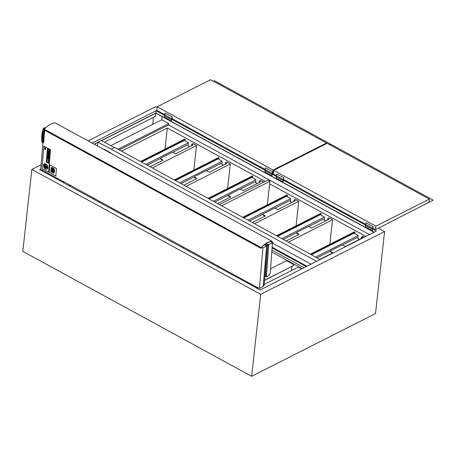 <?xml version="1.0" encoding="UTF-8"?>
<svg xmlns="http://www.w3.org/2000/svg" width="456" height="456" viewBox="0 0 456 456"><rect width="100%" height="100%" fill="white"/><g stroke="black" fill="none" stroke-linecap="round" stroke-linejoin="round"><path stroke-width="0.68" d="M164.833 114.906L164.416 115.739L164.833 114.906L171.809 118.714L171.393 119.546L171.929 118.982L171.393 119.546L171.929 118.982L172.168 116.787L165.038 113.054L164.833 114.906M149.465 228.644L63.43 181.499L62.956 182.315L63.333 181.625L62.956 182.315L48.535 174.443L48.912 173.759L48.689 174.431M249.934 283.484L156.459 232.281L155.98 233.09L156.744 232.435M149.448 228.809L149.158 229.271M261.596 247.277L262.89 247.984L266.629 245.938L263.18 286.448L259.441 288.494L256.922 287.12L256.449 287.935L257.212 287.274M249.916 283.649L249.62 284.116M283.512 180.314L283.09 181.961L283.512 180.314L365.319 224.968M276.262 176.791L276.114 178.153L283.09 181.961M265.096 170.698L264.947 172.06L271.924 175.868L272.352 174.22L276.017 176.221M164.633 115.858L164.479 117.215L171.456 121.022L171.883 119.381L264.85 170.128M92.215 143.116L156.1 110.762L164.382 115.282M156.1 110.762L155.855 112.991L374.211 232.184M365.564 225.543L365.416 226.9L372.392 230.707L372.82 229.06L376.451 231.044L259.977 290.039L256.574 288.181M171.883 119.381L171.456 121.022M271.924 175.868L272.089 174.352M372.82 229.06L372.392 230.707M94.386 144.301L101.266 140.454L114.422 147.636M101.614 140.642L155.872 113.162L374 232.286M41.621 170.846L42.807 170.242M94.215 144.21L97.846 142.369M101.437 140.551L155.855 112.991M41.792 170.943L42.984 170.339M320.152 259.561L114.775 147.453L111.264 149.232L316.641 261.339M221.639 205.787L269.906 181.34L267.307 204.892M269.906 181.34L267.7 180.131L219.427 204.579M269.627 183.865L365.877 236.402M111.264 149.232L97.869 142.169M110.774 153.244L110.814 152.897L110.46 153.073M119.261 149.904L168.56 124.938L369.445 234.595M110.757 145.635L161.777 119.791L168.709 123.576L168.56 124.938M168.709 123.576L118.041 149.237M110.814 152.897L103.882 149.112L103.529 149.294M104.447 142.192L155.524 116.32L155.872 113.162M311.043 264.172L272.42 243.094M97.219 145.852L97.573 145.669L97.92 142.511M121.604 151.181L167.329 128.022L165.004 149.118M167.329 128.022L265.153 181.42M70.218 185.204L69.027 185.809M69.266 185.934L70.458 185.335M271.776 252.037L302.208 268.647M271.913 250.139L304.084 267.7M272.124 247.232L306.951 266.247M306.255 266.595L272.072 247.939M161.777 119.791L162.131 116.633M44.625 172.488L45.817 171.883M153.467 117.363L152.692 124.391M31.852 169.41L260.69 294.325L251.644 376.291L22.8 251.376L31.852 169.41L41.086 164.73M88.145 140.893L155.73 106.664L157.086 107.405M149.066 229.317L63.076 182.56M249.535 284.162L156.106 233.341M48.598 174.477L39.621 169.757L40.812 169.153M251.644 376.291L375.522 313.551L384.573 231.58L260.69 294.325M384.573 231.58L378.389 228.211M276.461 175.839L276.045 176.677L276.461 175.839L283.438 179.647L283.022 180.485L283.558 179.915L283.022 180.485L283.558 179.915L283.803 177.72L276.667 173.992L276.461 175.839M365.883 224.854L365.353 225.424L372.33 229.231L372.774 228.41L372.33 229.231M265.42 170.014L264.885 170.584L271.861 174.391L272.312 173.565L271.861 174.391M42.955 142.762L40.715 169.102L48.997 173.804M48.535 174.443L62.956 182.315L63.715 181.653M45.754 127.72L44.927 128.17M263.215 286.054L264.064 285.587L267.472 245.47L266.623 245.938L264.451 244.752M44.756 128.677A25.713 13.663 -61.4 0 1 44.933 128.096L44.899 128.535M42.875 138.989A25.713 13.663 118.6 0 0 43.274 141.919L43.183 141.964M44.363 130.097A25.713 13.663 -61.4 0 0 43.736 142.169L42.733 142.882A21.894 11.634 -61.4 0 1 43.964 128.461L44.95 127.919L44.471 128.347A26.368 14.011 118.6 0 0 43.274 142.426L43.736 142.169L43.274 141.919M44.95 127.919L44.483 127.669L43.497 128.21A21.894 11.634 118.6 0 0 42.271 142.631L42.733 142.882M43.736 142.169L44.745 130.308M43.497 128.21L43.964 128.461M259.441 288.494L262.89 247.984M265.181 244.216L267.478 245.47L265.175 244.216M270.687 241.617L272.625 242.677L272.939 242.335L272.426 243.008L270.208 273.748L269.068 274.398L268.994 275.435L266.389 276.917L264.868 276.085M265.261 276.176L266.304 275.584L268.521 244.878L267.478 245.47L265.261 276.176L264.879 275.965M268.521 244.878L266.139 243.578M272.625 242.677L270.602 241.64M266.315 243.47L268.709 244.775L266.389 276.917M268.709 244.775L272.454 242.649M271.633 242.079L271.662 241.452A21.66 11.508 118.6 0 0 261.448 247.431L261.106 248.412L261.123 247.568L44.255 129.19L44.232 129.686L261.094 248.064M44.255 129.19A21.894 11.634 118.6 0 1 55.068 122.835L271.93 241.218L271.901 241.765M261.123 247.568A21.894 11.634 -61.4 0 1 271.93 241.218M52.012 170.105L52.024 170.099A0.661 0.433 -118.7 0 0 52.303 170.151A0.661 0.433 61.3 0 1 52.012 170.105L51.961 170.692A1.539 1.003 -118.7 0 0 52.514 172.334A1.539 1.003 -118.7 0 0 53.831 172.773A1.539 1.003 -118.7 0 0 54.241 171.935L54.298 171.251L52.856 170.47L52.799 171.148L53.586 171.792A0.695 0.45 61.3 0 1 52.565 171.239L52.645 170.35L52.292 170.156L52.651 170.345L52.565 171.239M52.867 170.464L54.298 171.251M54.31 171.245L54.241 171.935A1.539 1.003 61.3 0 1 53.842 172.767A1.539 1.003 61.3 0 1 53.836 172.773L53.831 172.773M52.577 171.234A0.695 0.45 -118.7 0 0 53.426 172.032M51.562 167.574L51.551 167.58A1.55 1.015 61.3 0 1 51.562 167.574A1.55 1.015 61.3 0 1 52.292 167.574L53.551 168.258L52.28 167.58A1.55 1.015 -118.7 0 0 51.551 167.58A1.55 1.015 -118.7 0 0 51.14 168.344L50.85 171.718L53.141 172.966A1.488 0.969 -118.7 0 0 53.928 173.006A1.488 0.969 -118.7 0 0 54.321 172.243L54.498 170.173A1.51 0.986 -118.7 0 0 53.54 168.264L53.54 168.264A1.51 0.986 61.3 0 1 54.509 170.168L54.498 170.173M51.197 168.372A1.516 0.992 61.3 0 1 51.596 167.66A1.516 0.992 61.3 0 1 52.275 167.643L53.534 168.332A1.425 0.929 61.3 0 1 54.441 170.145L54.264 172.214A1.425 0.929 61.3 0 1 53.888 172.932A1.425 0.929 61.3 0 1 53.147 172.904L50.918 171.684L51.209 168.367L50.924 171.678L53.147 172.904A1.425 0.929 -118.7 0 0 53.893 172.932M51.602 167.654A1.516 0.992 -118.7 0 0 51.209 168.367M54.509 170.168L54.321 172.243M54.332 172.237A1.488 0.969 61.3 0 1 53.939 173.001A1.488 0.969 61.3 0 1 53.933 173.006L53.939 173.001M54.07 169.404L54.133 170.476M51.431 170.618L51.346 171.57M51.904 168.948L51.944 168.384L51.893 168.954M51.334 168.042L51.95 168.378L51.323 168.047L51.277 168.617A0.986 0.644 -118.7 0 0 51.602 169.695A0.986 0.644 -118.7 0 0 52.463 169.997A0.986 0.644 -118.7 0 0 52.725 169.41L52.987 168.954L52.867 170.339L53.472 170.664L53.591 169.284A0.963 0.627 -118.7 0 0 53.209 168.292A0.963 0.627 -118.7 0 0 52.411 168.047A0.963 0.627 -118.7 0 0 52.155 168.498L52.069 169.136M52.816 168.766L52.725 169.41A0.986 0.644 61.3 0 1 52.474 169.991A0.986 0.644 61.3 0 1 52.468 169.991L52.463 169.997M52.417 168.042L52.417 168.042A0.963 0.627 61.3 0 1 53.215 168.287A0.963 0.627 61.3 0 1 53.597 169.279L53.472 170.664M56.453 168.509L49.824 164.895L56.464 168.503L55.826 175.976L56.464 168.503M55.814 175.982L49.191 172.368L49.824 164.895M45.07 164.719L45.44 164.918L45.058 164.724L44.831 167.432L45.201 167.631L45.429 164.924L45.201 167.631M47.509 152.11L47.829 152.948M47.988 158.962L47.031 158.437L47.002 158.762L47.96 159.286L48 158.956L47.96 159.286M47.036 158.431L48 158.956M46.632 157.924L49.02 159.224L46.626 157.93L46.273 162.057L48.655 163.362L49.009 159.23L48.655 163.362M46.398 161.994L46.729 158.124L46.398 161.994L48.553 163.157L46.398 161.994M46.729 158.124L48.877 159.298L48.553 163.168M44.751 148.69L44.597 148.605A0.655 0.427 -118.7 0 0 45.566 149.135L45.406 149.049A0.445 0.291 61.3 0 1 44.751 148.69L44.762 148.685A0.445 0.291 -118.7 0 0 45.292 149.311M45.406 149.049L45.566 149.135A0.655 0.427 61.3 0 1 45.395 149.5L45.389 149.505M47.401 148.776L49.795 150.075L47.401 148.776L47.048 152.908L49.436 154.208L49.784 150.081L49.442 154.202M47.179 152.84L47.509 148.975L47.179 152.84L49.328 154.014L47.19 152.834M47.509 148.975L49.658 150.149L49.328 154.014M45.07 148.012L45.041 148.32A0.445 0.291 61.3 0 1 44.831 147.761L44.677 147.676A0.661 0.427 -118.7 0 0 45.646 148.206L45.486 148.114A0.445 0.291 61.3 0 1 45.201 148.411L45.229 148.097L45.201 148.411A0.445 0.291 -118.7 0 0 45.372 148.388M44.842 147.755A0.445 0.291 -118.7 0 0 45.041 148.308M45.497 148.109L45.646 148.206A0.661 0.427 61.3 0 1 45.475 148.599L45.469 148.599M46.917 159.845L48.598 160.757L46.917 159.845L46.797 161.27L48.467 162.188L48.592 160.763L48.478 162.182M49.396 154.652L47.014 153.353L46.66 157.485L49.043 158.785L49.408 154.647L49.043 158.785M47.116 153.547L49.271 154.721L48.94 158.591L46.791 157.417L47.116 153.547M47.025 153.347L49.408 154.647M47.128 153.552L46.791 157.417L48.94 158.58M48.798 155.325L48.763 157.833M48.005 154.903L48.399 155.103L48.005 154.903L47.8 157.32L48.182 157.531L48.387 155.108L48.182 157.531M47.167 154.436L46.951 156.858L47.509 157.166L47.715 154.744L47.156 154.441L47.726 154.738L47.509 157.166M44.186 163.846L44.198 163.841A2.958 1.927 61.3 0 1 44.198 163.841A2.958 1.927 61.3 0 1 45.828 163.955A2.958 1.927 -118.7 0 0 44.186 163.846A2.958 1.927 -118.7 0 0 43.918 167.363A2.958 1.927 -118.7 0 0 47.025 169.028A2.958 1.927 -118.7 0 0 47.715 166.588A2.958 1.927 -118.7 0 0 45.817 163.96A2.958 1.927 61.3 0 1 47.726 166.582A2.958 1.927 61.3 0 1 47.036 169.022A2.958 1.927 61.3 0 1 47.031 169.028L47.025 169.028M45.794 164.223A2.645 1.721 61.3 0 1 47.492 166.571A2.645 1.721 61.3 0 1 46.877 168.754A2.645 1.721 61.3 0 1 44.095 167.266A2.645 1.721 61.3 0 1 44.34 164.12A2.645 1.721 61.3 0 1 45.794 164.223M44.346 164.114A2.645 1.721 -118.7 0 0 44.107 167.261A2.645 1.721 -118.7 0 0 46.882 168.754M48.199 151.244L48.632 151.477L48.188 151.25L48.142 151.768L48.581 152.008L48.627 151.483L48.581 152.008M46.917 166.491L46.808 167.757M48.085 152.435L48.427 153.262M49.06 152.971L48.678 152.76L48.621 153.381L49.009 153.586L49.071 152.965L49.009 153.586M48.689 152.754L49.071 152.965M47.521 151.426L47.977 151.677L48.085 150.4L47.629 150.149L47.521 151.426M47.629 150.149L48.097 150.394L47.977 151.677M49.282 150.337L48.9 150.132L48.735 152.093L49.117 152.298L49.294 150.332L49.117 152.298M48.912 150.127L49.294 150.332M46.193 165.802L46.238 167.734M44.808 165.032L44.488 164.855L44.329 166.708L44.654 166.885L44.819 165.026L44.654 166.885M44.5 164.85L44.819 165.026M45.657 164.633L45.566 168.235M43.884 146.137L50.513 149.756L43.879 146.142L41.98 168.429L48.61 172.049L50.513 149.756L48.61 172.049M265.506 167.899L265.306 169.695L272.283 173.502L272.483 171.707L265.66 167.819L272.483 171.707M272.637 171.627L272.283 173.502M172.168 116.787L165.038 113.054M172.015 116.867L171.809 118.714M329.38 144.541L330.406 144.022L329.682 144.706M213.448 81.259L214.474 80.74L330.406 144.022M326.467 143.64L326.536 142.99L210.604 79.709L157.155 106.778L273.087 170.059L272.699 173.565L273.355 173.234M326.536 142.99L273.087 170.059M164.855 114.695L156.767 110.284L157.155 106.778M265.324 169.541L171.969 118.583M365.974 222.739L365.775 224.534L372.752 228.342L372.951 226.546L365.974 222.739L372.951 226.546M373.105 226.467L372.752 228.342M283.803 177.72L276.667 173.992M283.643 177.8L283.438 179.647M429.33 199.101L375.881 226.17L273.668 170.379L327.117 143.309L429.33 199.101L428.982 202.27L433.2 200.133L375.493 229.676L372.905 228.262M329.962 144.86L330.988 144.341L433.2 200.133M375.881 226.17L375.493 229.676M276.484 175.634L273.281 173.884L273.668 170.379M365.792 224.38L283.603 179.516M311.448 228.125L329.05 219.211L327.761 218.504L327.602 219.94M327.761 218.504L329.055 217.848L332.555 219.758L329.842 244.313M288.3 242.176L332.555 219.758M299.039 234.281L296.833 233.079A0.94 0.484 -173.7 0 1 296.52 232.657A0.94 0.484 -173.7 0 1 296.753 232.383L307.937 226.717A0.94 0.484 -173.7 0 1 309.253 226.786L311.465 227.989M296.56 232.834A0.94 0.484 6.3 0 0 296.485 232.993A0.94 0.484 6.3 0 0 296.793 233.409L296.833 233.079M298.822 234.515L296.793 233.409M286.089 240.967L299.028 234.418M308.581 226.609L323.03 219.29L325.658 220.926M283.267 239.428L296.514 232.72M281.871 238.665L324.415 217.113L324.102 219.957M277.613 236.339L320.454 214.645L324.415 217.113M321.001 214.987L321.161 213.533L276.895 235.951M321.161 213.533L320.813 213.34L276.547 235.758M242.991 190.75L260.593 181.836L259.299 181.135L259.139 182.571M259.299 181.135L260.593 180.479L263.688 182.166M230.582 196.912L228.37 195.704A0.94 0.484 -173.7 0 1 228.057 195.288A0.94 0.484 -173.7 0 1 228.296 195.008L239.474 189.348A0.94 0.484 -173.7 0 1 240.796 189.411L243.002 190.619M228.097 195.459A0.94 0.484 6.3 0 0 228.023 195.624A0.94 0.484 6.3 0 0 228.331 196.04L228.37 195.704M230.365 197.146L228.331 196.04M217.626 203.598L230.565 197.043M240.124 189.234L254.568 181.921L257.195 183.557M214.804 202.059L228.051 195.35M213.408 201.295L255.953 179.744L255.639 182.588M209.15 198.97L251.991 177.27L255.953 179.744M252.538 177.618L252.704 176.159L208.438 198.582M252.704 176.159L252.35 175.97L208.084 198.388M277.67 209.686L295.271 200.771L293.983 200.064L293.824 201.506M293.983 200.064L295.277 199.409L298.777 201.318L296.064 225.874M254.516 223.736L298.777 201.318M265.261 215.842L263.049 214.639A0.94 0.484 -173.7 0 1 262.741 214.217A0.94 0.484 -173.7 0 1 262.975 213.944L274.159 208.278A0.94 0.484 -173.7 0 1 275.475 208.346L277.687 209.549M262.776 214.394A0.94 0.484 6.3 0 0 262.702 214.554A0.94 0.484 6.3 0 0 263.015 214.97L263.049 214.639M265.044 216.076L263.015 214.97M252.31 222.528L265.244 215.979M274.803 208.17L289.252 200.851L291.874 202.487M249.489 220.989L262.736 214.28M248.087 220.225L290.637 198.673L290.324 201.518M243.835 217.9L286.67 196.205L290.637 198.673M287.223 196.547L287.383 195.094L243.116 217.512M287.383 195.094L287.035 194.9L242.769 217.318M175.429 153.871L193.03 144.962L191.742 144.256L191.583 145.692M191.742 144.256L193.036 143.6L196.536 145.51L193.823 170.065M152.275 167.928L196.536 145.51M163.02 160.033L160.808 158.83A0.94 0.484 -173.7 0 1 160.501 158.409A0.94 0.484 -173.7 0 1 160.734 158.135L171.918 152.469A0.94 0.484 -173.7 0 1 173.234 152.538L175.446 153.74M160.535 158.585A0.94 0.484 6.3 0 0 160.461 158.745A0.94 0.484 6.3 0 0 160.774 159.161L160.808 158.83M162.803 160.267L160.774 159.161M150.07 166.719L163.003 160.164M172.562 152.361L187.011 145.042L189.633 146.678M147.248 165.18L160.495 158.471M145.846 164.416L188.396 142.865L188.083 145.709M141.594 162.091L184.435 140.397L188.396 142.865M184.982 140.739L185.142 139.279L140.875 161.703M185.142 139.279L184.794 139.091L140.528 161.51M209.207 172.311L226.809 163.402L225.52 162.695L225.361 164.131M225.52 162.695L226.814 162.04L230.314 163.949L227.601 188.505M186.059 186.367L230.314 163.949M196.798 178.473L194.592 177.27A0.94 0.484 -173.7 0 1 194.279 176.848A0.94 0.484 -173.7 0 1 194.512 176.569L205.696 170.909A0.94 0.484 -173.7 0 1 207.013 170.977L209.224 172.18M194.319 177.019A0.94 0.484 6.3 0 0 194.245 177.184A0.94 0.484 6.3 0 0 194.552 177.601L194.592 177.27M196.582 178.706L194.552 177.601M183.848 185.159L196.787 178.604M206.34 170.795L220.79 163.482L223.417 165.118M181.026 183.62L194.273 176.911M179.63 182.856L222.175 161.304L221.861 164.149M175.372 180.53L218.213 158.836L222.175 161.304M218.76 159.178L218.92 157.719L174.654 180.143M218.92 157.719L218.572 157.531L174.306 179.949M345.232 246.565L362.833 237.65L361.54 236.943L361.38 238.38M361.54 236.943L362.833 236.288L364.407 237.148M332.823 252.721L330.611 251.518A0.94 0.484 -173.7 0 1 330.298 251.096A0.94 0.484 -173.7 0 1 330.532 250.823L341.715 245.157A0.94 0.484 -173.7 0 1 343.037 245.225L345.243 246.428M330.338 251.273A0.94 0.484 6.3 0 0 330.264 251.433A0.94 0.484 6.3 0 0 330.572 251.849L330.611 251.518M332.606 252.955L330.572 251.849M319.867 259.407L332.806 252.858M342.365 245.049L356.809 237.73L359.436 239.366M317.045 257.868L330.292 251.159M315.649 257.104L358.194 235.552L357.88 238.397M311.391 254.779L354.232 233.084L358.194 235.552M354.779 233.426L354.945 231.967L310.678 254.391M354.945 231.967L354.591 231.779L310.325 254.197M218.504 266.15L218.373 267.33M212.701 264.235L212.832 263.055M188.733 249.899L188.602 251.079M182.936 247.984L183.067 246.804M158.967 233.649L158.836 234.829M99.431 201.147L99.3 202.333M93.628 199.238L93.759 198.058M129.196 217.398L129.065 218.578M123.399 215.488L123.53 214.303M264.514 280.258L293.846 265.403L264.497 280.457M293.846 265.403L293.105 264.252L286.562 260.678L270.568 268.784M291.481 270.602L291.925 266.566M291.652 270.516L291.549 269.952M264.161 284.441L298.691 266.948L301.456 269.029M256.671 288.232L257.857 287.633M164.416 115.739L171.393 119.546L164.416 115.739M48.912 173.759L63.333 181.625L48.912 173.759M149.004 229.282L155.98 233.09M149.38 228.598L156.357 232.406M249.472 284.128L256.449 287.935M249.848 283.438L256.825 287.246M276.045 176.677L283.022 180.485L276.045 176.677M365.797 224.597L372.774 228.41M265.335 169.757L272.312 173.565M272.939 242.335L271.656 241.634M44.027 129.914L261.106 248.412M296.485 232.993L296.52 232.657M228.023 195.624L228.057 195.288M262.702 214.554L262.741 214.217M160.461 158.745L160.501 158.409M194.245 177.184L194.279 176.848M330.264 251.433L330.298 251.096"/></g></svg>
